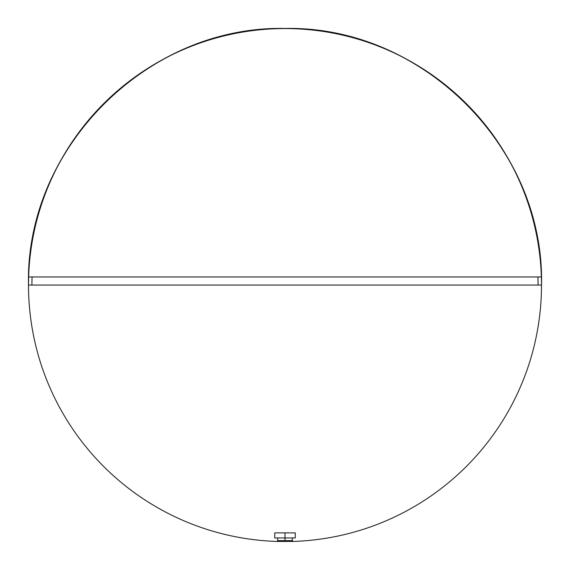 <?xml version="1.0" encoding="UTF-8"?>
<svg xmlns="http://www.w3.org/2000/svg" width="570" height="570" viewBox="0 0 570 570"><rect width="100%" height="100%" fill="white"/><g stroke="black" fill="none" stroke-linecap="round" stroke-linejoin="round"><path stroke-width="0.85" d="M277.733 537.938L277.733 540.631L285 540.631L277.733 540.631L276.877 541.436A256.5 256.5 0 0 1 28.536 281.003A256.5 256.5 0 0 1 285 28.564A256.5 256.5 0 0 1 541.464 281.003A256.5 256.5 0 0 1 293.123 541.436L285 541.436L285 537.938L295.26 537.938L295.26 532.879L285 532.879L285 537.938L285 532.879L274.74 532.879L295.26 532.879M31.92 285.064L28.5 285.064C25.087 149.49 145.329 27.332 280.939 28.6C416.442 23.035 540.488 141.324 541.372 276.942L28.628 276.942C29.512 141.324 153.558 23.035 289.061 28.6C424.671 27.332 544.913 149.49 541.5 285.064L538.08 285.064L537.952 276.942L538.08 285.064L31.92 285.064L32.048 276.942M276.877 541.436L285 541.436L285 540.631L291.819 540.631L285 540.631L285 537.938L274.74 537.938L274.74 532.879M292.51 541.229L292.068 540.788L292.531 541.187M292.439 540.559L292.645 541.229L292.353 540.559M291.975 540.695L292.325 541.215L291.968 540.788M292.26 540.552L292.759 541.13M292.759 541.108L292.139 540.559M292.417 540.78L293.123 541.436M292.225 540.552L292.595 541.108M292.082 540.552L292.524 540.994L292.082 540.552M292.239 540.98L291.819 540.552L292.239 540.98M292.267 537.938L292.267 540.588"/></g></svg>
